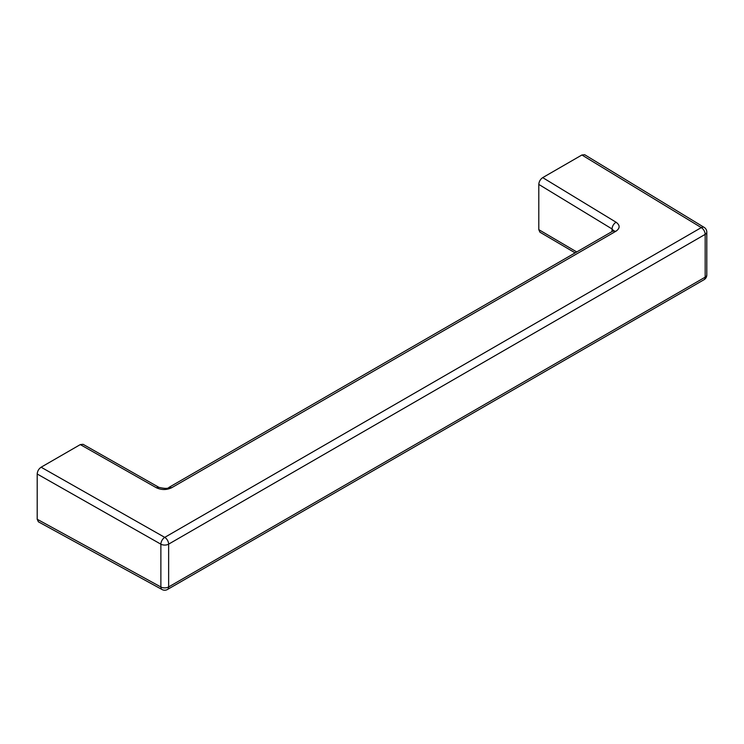 <?xml version="1.0" encoding="UTF-8"?>
<svg xmlns="http://www.w3.org/2000/svg" width="744" height="744" viewBox="0 0 744 744"><rect width="100%" height="100%" fill="white"/><g stroke="black" fill="none" stroke-linecap="round" stroke-linejoin="round"><path stroke-width="1.12" d="M37.2 474.002L37.2 519.256L38.381 521.804L162.062 589.536A5.543 3.171 118.7 0 1 160.871 586.979L160.871 544.18L37.2 474.002C37.433 471.119 38.744 468.86 41.115 467.213L80.305 444.587L156.231 487.673C161.448 490.129 166.628 490.129 171.771 487.673L168.962 487.385L613.093 230.966L615.902 231.254C620.152 228.287 620.198 225.265 616.041 222.214L542.711 177.621C540.339 179.267 539.028 181.527 538.796 184.41L538.796 229.654L539.93 232.184L575.14 252.876M542.711 177.621L581.901 154.994L701.294 227.599L164.75 537.373A5.543 3.116 119.6 0 0 160.871 544.18A5.543 3.199 0 0 0 168.637 544.134L705.173 234.369A5.543 3.199 -120 0 0 701.294 227.599A5.543 3.227 121.3 0 1 704.14 227.376A5.543 5.543 0 0 1 706.8 232.109A5.543 3.199 180 0 1 705.173 234.369L705.173 277.168A5.543 3.199 60 0 1 704.029 279.707A5.543 5.543 0 0 0 706.8 274.908A5.543 3.199 180 0 1 705.173 277.168L168.637 586.942L168.637 544.134A5.543 3.199 60 0 0 164.75 537.373L41.115 467.213M704.14 227.376L584.71 154.743L581.901 154.994M168.962 487.385L168.962 487.385C168.191 488.715 164.843 488.706 158.937 487.357L83.068 444.308L80.305 444.587M613.502 230.696L612.014 228.938L612.014 231.161M616.041 222.214C613.633 223.842 612.293 226.083 612.014 228.938L538.796 184.41M538.796 229.654L576.74 251.956M162.062 589.536A5.543 5.543 0 0 0 167.493 589.471A5.543 3.199 -120 0 0 168.637 586.942A5.543 3.199 0 0 1 160.871 586.979L37.2 519.256M171.771 487.673L615.902 231.254M158.937 487.357L156.231 487.673M613.093 230.966L613.763 230.463L613.567 231.217M167.493 589.471L704.029 279.707M706.8 232.109L706.8 274.908"/></g></svg>
